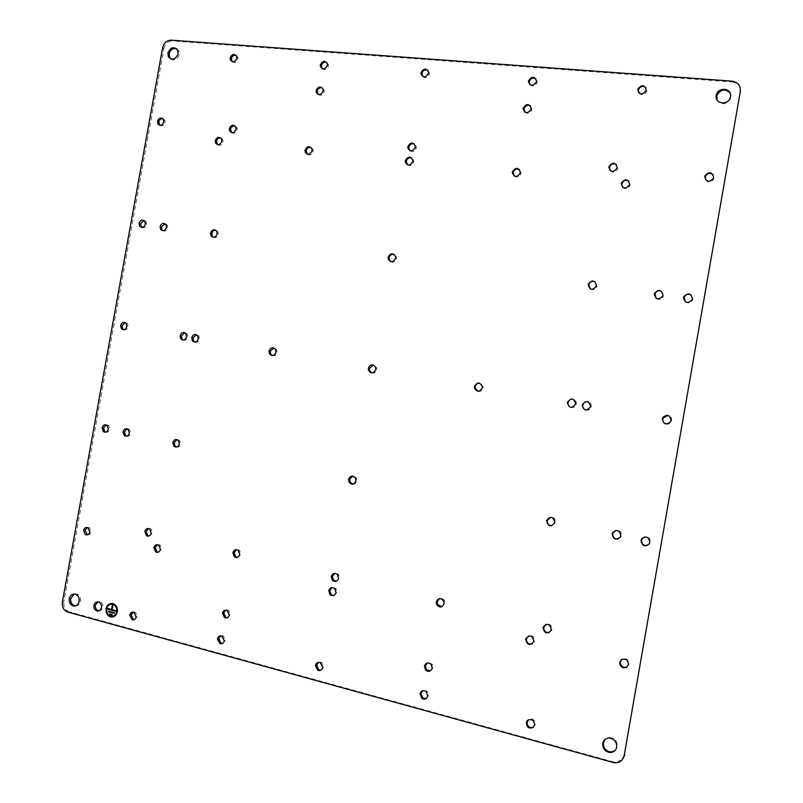 <?xml version="1.0" encoding="UTF-8"?>
<svg xmlns="http://www.w3.org/2000/svg" width="803" height="803" viewBox="0 0 803 803"><rect width="100%" height="100%" fill="white"/><g stroke="black" fill="none" stroke-linecap="round" stroke-linejoin="round"><path stroke-width="0.6" stroke-dasharray="4.01 3.01" d="M585.768 410.052C588.408 410.564 590.215 409.54 591.179 406.98L591.249 406.639C591.45 404.009 590.285 402.343 587.776 401.651M162.628 47.728L163.912 48.471L63.849 601.798L62.383 601.999M163.912 48.471C165.217 43.613 168.038 41.094 172.384 40.923L171.109 40.16M732.005 81.133L732.376 81.956L172.384 40.923M732.376 81.956C738.308 82.98 741.069 86.433 740.657 92.335M621.873 760.11L612.789 762.489M67.713 612.057L69.178 611.826L613.402 761.917M69.178 611.826L68.938 611.756C65.043 610.029 63.347 606.707 63.849 601.798M570.913 407.462C573.633 407.974 575.43 406.9 576.323 404.23L576.353 404.07C576.554 401.43 575.4 399.784 572.89 399.111M352.768 484.139C354.956 484.249 356.351 483.165 356.964 480.877L356.532 478.056L352.818 476.069M333.657 595.555L337.119 592.343L335.885 588.408L332.231 587.545M371.769 372.853C374.298 373.395 375.965 372.331 376.768 369.661L376.627 367.573L373.435 364.994M272.317 355.558C274.716 356.141 276.322 355.107 277.125 352.477L276.684 349.706L273.883 347.97M183.265 340.06C185.553 340.683 187.099 339.689 187.902 337.089L187.209 333.968L184.75 332.733M158.071 552.253L161.734 549.222L159.998 544.996L157.569 544.705M549.302 632.573L552.093 629.351C551.862 625.156 549.804 623.499 545.899 624.383M426.022 698.62L428.702 695.518L427.025 691.072L422.709 690.71M533.242 727.347L535.37 724.426C534.908 719.709 532.62 718.133 528.515 719.699M646.857 545.649L649.617 543.922L650.35 542.155C650.289 538.391 648.392 536.645 644.658 536.926M531.927 644.116L534.678 640.924C534.437 636.699 532.379 635.053 528.494 635.986M551.611 525.824L555.546 522.351C555.576 518.899 553.909 517.182 550.557 517.222M617.758 539.114L620.95 536.976L621.432 535.621C621.412 531.967 619.605 530.231 616.001 530.412M441.7 606.797L444.982 603.525L444.742 601.096C443.607 598.797 441.891 597.954 439.602 598.586M524.66 112.029C527.792 114.317 530.221 113.524 531.927 109.64L530.522 105.886M336.106 581.342L339.649 578.12L338.565 574.346L334.851 573.312M227.169 617.798L230.541 614.707L228.484 610.19L225.864 610.059M430.318 670.947L433.158 667.795L432.185 664.071L427.337 662.937M123.712 329.702C125.93 330.354 127.436 329.381 128.229 326.801L127.416 323.529L125.148 322.555M320.768 670.214L323.8 667.102L321.521 662.345L318.49 662.345M665.928 423.974C668.226 424.496 669.993 423.753 671.218 421.756L671.639 420.501C671.84 417.901 670.686 416.205 668.186 415.422M105.635 432.175C107.682 432.566 109.047 431.582 109.72 429.224L108.495 425.5L106.207 424.887M148.896 536.043L152.62 533.021L150.964 528.866L148.555 528.525M194.888 342.088C197.197 342.7 198.742 341.707 199.546 339.097L198.883 336.005L196.384 334.721M176.509 447.09C178.617 447.401 180.002 446.388 180.655 444.049L179.571 440.405L176.991 439.572M126.613 436.159C128.681 436.531 130.046 435.537 130.718 433.188L129.534 429.475L127.165 428.802M222.28 643.534L225.533 640.473L223.204 635.795L220.735 635.835M237.297 557.453L240.96 554.321L239.465 550.216L236.594 549.674M134.191 619.625L137.564 616.634L135.295 612.077L133.147 612.127M87.497 534.818C89.374 534.999 90.598 534.015 91.171 531.867L89.404 527.681L87.246 527.481M141.77 227.4C144.108 228.353 145.755 227.41 146.698 224.589L146.166 221.738L144.028 220.474M232.157 61.751C234.737 63.327 236.664 62.453 237.949 59.131L237.778 57.053L235.962 55.277M322.204 68.757C324.944 70.503 327.012 69.64 328.407 66.167L328.357 64.471L326.56 62.293M217.553 144.681C220.082 145.965 221.909 145.052 223.043 141.94L222.772 139.612L220.745 137.915M159.817 125.278C162.246 126.553 164.023 125.649 165.127 122.588L164.786 120.099L162.838 118.633M407.412 164.816C410.313 166.402 412.421 165.488 413.736 162.076L413.756 160.73L411.718 157.97M318.108 94.413C320.849 96.059 322.886 95.176 324.221 91.773L324.151 90.006L322.274 87.828M422.689 76.516C425.62 78.543 427.869 77.7 429.424 74.017L427.798 70.192M529.819 84.676C532.941 87.125 535.4 86.363 537.197 82.388L535.912 78.744M622.516 187.25C625.738 189.679 628.297 188.976 630.184 185.152L628.94 181.197M514.151 176.028C517.283 177.945 519.591 177.072 521.097 173.418L519.36 169.393M656.192 298.375C659.203 300.131 661.572 299.449 663.308 296.337L661.672 291.379M626.902 667.072L629.01 664.121C628.538 659.404 626.169 657.808 621.893 659.333M705.576 179.872C708.547 182.933 711.297 182.592 713.837 178.868L713.265 174.863M685.3 301.777C688.241 303.685 690.67 303.122 692.587 300.101L692.869 299.148L691.232 295.012M638.616 92.787C641.758 95.848 644.468 95.276 646.726 91.08L645.893 87.637M590.315 288.98C593.487 290.485 595.746 289.562 597.101 286.189L594.993 281.682M610.15 170.658C613.412 173.117 615.971 172.384 617.818 168.459L616.563 164.645M409.851 150.683C412.762 152.339 414.89 151.436 416.245 147.973L416.275 146.658L414.298 143.918M390.77 261.678C393.55 262.762 395.467 261.768 396.531 258.686L396.511 257.07L393.952 254.29M307.278 154.216C309.978 155.611 311.925 154.688 313.13 151.456L313.019 149.519L310.932 147.361M162.778 230.712C165.157 231.665 166.823 230.722 167.767 227.881L167.275 225.091L165.097 223.736M213.247 237.246C215.706 238.22 217.422 237.256 218.386 234.376L217.994 231.756L215.716 230.16M231.605 132.595C234.175 133.94 236.032 133.027 237.196 129.875L236.965 127.627L234.958 125.86M477.895 391.302C480.555 391.814 482.302 390.72 483.125 388L483.185 387.006L479.702 383.161M98.96 610.782C100.997 610.742 102.302 609.557 102.874 607.239C103.145 604.639 102.262 602.842 100.214 601.848L97.896 601.859M75.582 605.904C78.182 605.753 79.848 604.187 80.581 601.196C80.942 597.753 79.778 595.384 77.088 594.079L74.328 594.009M716.999 99.953C721.626 105.384 726.153 104.922 730.579 98.558L730.198 93.228M614.957 750.634L617.296 746.629C617.326 740.858 614.536 737.827 608.915 737.535L605.311 739.242M170.838 59.051C174.743 60.978 177.573 59.492 179.35 54.584L178.939 50.95L176.489 48.612M112.651 616.985C115.18 616.423 116.766 614.676 117.439 611.745C117.84 607.901 116.515 605.231 113.484 603.726L110.944 603.455M111.015 604.137L108.244 605.683L106.739 608.845C106.377 612.378 107.602 614.797 110.423 616.112L112.561 616.302M116.305 611.434L116.425 610.772L112.199 609.628L112.972 605.301L112.41 605.191M107.421 608.333L111.637 609.477M114.337 613.351L114.448 612.679L108.445 611.093M112.249 614.566L109.81 613.863M112.34 614.546L112.219 615.218M591.179 406.98L590.536 406.83M615.048 762.228L614.436 762.8M68.938 611.756L67.472 611.986M576.323 404.23L575.661 404.07M356.532 478.056L355.488 478.046M335.885 588.408L334.801 588.609M376.627 367.573L375.623 367.352M276.684 349.706L275.529 349.466M187.209 333.968L185.935 333.707M159.998 544.996L158.663 545.107M551.832 630.245L551.109 630.546M427.025 691.072L426.082 691.483M533.844 726.976L533.082 727.468M649.617 543.922L649.075 544.053M534.567 641.406L533.804 641.727M555.495 522.592L554.783 522.673M620.95 536.976L620.358 537.087M444.742 601.096L443.838 601.327M531.987 109.098L531.255 108.375M338.565 574.346L337.491 574.516M228.484 610.19L227.239 610.421M432.185 664.071L431.261 664.422M127.416 323.529L126.061 323.258M321.521 662.345L320.407 662.686M108.495 425.5L107.11 425.399M150.964 528.866L149.619 528.946M198.883 336.005L197.618 335.744M179.571 440.405L178.276 440.325M129.534 429.475L128.169 429.384M223.204 635.795L221.949 636.076M239.465 550.216L238.25 550.336M135.295 612.077L133.92 612.308M89.404 527.681L87.979 527.762M146.166 221.738L144.841 221.287M237.778 57.053L236.594 56.31M328.357 64.471L327.303 63.708M222.772 139.612L221.558 139.009M164.786 120.099L163.491 119.466M413.756 160.73L412.832 160.118M324.151 90.006L323.087 89.294M429.464 72.842L428.561 72.079M537.257 81.866L536.534 81.093M630.184 185.152L629.622 184.549M521.157 172.806L520.404 172.203M663.308 296.337L662.806 295.956M627.243 666.861L626.661 667.243M713.837 178.868L713.435 178.246M646.726 91.08L646.194 90.297M597.101 286.189L596.478 285.798M617.818 168.459L617.236 167.827M416.275 146.658L415.352 146.026M396.511 257.07L395.548 256.639M313.019 149.519L311.935 148.916M167.275 225.091L165.98 224.649M217.994 231.756L216.77 231.314M236.965 127.627L235.771 127.004M483.185 387.006L482.352 386.825M100.214 601.848L98.799 602.059M77.088 594.079L75.643 594.27M730.579 98.558L730.208 97.775M608.915 737.535L608.293 738.067M178.939 50.95L177.674 50.208"/><path stroke-width="1.2" d="M582.185 405.033C583.821 410.865 586.612 411.457 590.536 406.83L590.606 406.489C588.89 400.617 586.1 400.055 582.225 404.792L582.185 405.033M587.776 401.651C585.297 401.47 583.671 402.564 582.888 404.953L582.837 405.194C582.617 407.553 583.59 409.179 585.768 410.052M624.222 755.372L740.306 91.532C740.717 85.62 737.947 82.157 732.005 81.133L171.109 40.16C166.763 40.331 163.932 42.86 162.628 47.728L62.383 601.999C61.881 606.917 63.578 610.25 67.472 611.986L614.436 762.8C619.665 762.93 622.927 760.461 624.222 755.372L740.306 91.532M624.814 754.81L621.873 760.11M572.89 399.111C570.361 398.95 568.745 400.105 568.032 402.584L568.022 402.634C567.791 404.983 568.755 406.599 570.913 407.462M352.818 476.069L349.626 479.341L350.108 482.252L352.768 484.139M332.231 587.545L329.812 590.546L331.137 594.581L333.657 595.555M373.435 364.994L369.39 368.386L369.561 370.544L371.769 372.853M273.883 347.97L270.199 351.282L270.671 354.103L272.317 355.558M184.75 332.733L181.378 335.965L182.09 339.127L183.265 340.06M157.569 544.705L155.22 547.626L157.007 551.882L158.071 552.253M545.899 624.383L543.761 627.344C543.822 631.138 545.669 632.884 549.302 632.573M422.709 690.71L420.923 693.411L422.9 698.078L426.022 698.62M528.515 719.699L527.079 722.178C527.29 726.414 529.348 728.13 533.242 727.347M644.658 536.926L642.229 538.693L641.577 540.329C641.557 543.872 643.313 545.649 646.857 545.649M528.494 635.986L526.427 638.897C526.487 642.691 528.314 644.438 531.927 644.116M550.557 517.222L547.245 520.625C547.124 523.747 548.579 525.483 551.611 525.824M616.001 530.412L613.211 532.6L612.809 533.824C612.749 537.217 614.395 538.984 617.758 539.114M439.602 598.586L437.173 601.638L437.494 604.268L441.7 606.797M530.522 105.886C527.43 104.51 525.242 105.534 523.957 108.957L524.66 112.029M334.851 573.312L332.342 576.363L333.516 580.228L336.106 581.342M225.864 610.059L223.706 612.92L225.844 617.477L227.169 617.798M427.337 662.937L425.369 665.747L426.554 669.712L430.318 670.947M125.148 322.555L121.966 325.717L122.809 329.019L123.712 329.702M318.49 662.345L316.523 665.125L318.942 669.943L320.768 670.214M668.186 415.422L663.188 417.831L662.816 418.985C662.595 421.414 663.629 423.081 665.928 423.974M106.207 424.887L103.487 427.929L104.741 431.683L105.635 432.175M148.555 528.525L146.156 531.466L147.852 535.651L148.896 536.043M196.384 334.721L192.971 337.963L193.653 341.094L194.888 342.088M176.991 439.572L174.121 442.684L175.245 446.368L176.509 447.09M127.165 428.802L124.395 431.863L125.619 435.607L126.613 436.159M220.735 635.835L218.707 638.626L221.116 643.333L222.28 643.534M236.594 549.674L234.115 552.675L235.67 556.83L237.297 557.453M133.147 612.127L131.13 614.887L133.449 619.464L134.191 619.625M87.246 527.481L84.977 530.351L87.497 534.818M144.028 220.474L140.405 223.726L141.77 227.4M235.962 55.277C233.653 54.925 232.117 56.039 231.334 58.619L232.157 61.751M326.56 62.293C324.021 61.69 322.294 62.795 321.391 65.615L322.204 68.757M220.745 137.915C218.577 137.725 217.141 138.829 216.449 141.248L217.553 144.681M162.838 118.633C160.791 118.533 159.446 119.637 158.803 121.946L159.817 125.278M411.718 157.97C409.028 157.298 407.221 158.412 406.288 161.293L407.412 164.816M322.274 87.828C319.765 87.286 318.078 88.4 317.205 91.161L318.108 94.413M427.798 70.192C424.978 69.229 423.03 70.313 421.946 73.434L422.689 76.516M535.912 78.744C532.79 77.269 530.562 78.272 529.217 81.765L529.819 84.676M628.94 181.197C625.688 179.44 623.299 180.344 621.773 183.897L622.516 187.25M519.36 169.393C516.359 168.289 514.281 169.353 513.137 172.575L514.151 176.028M661.672 291.379C658.701 290.034 656.452 290.837 654.947 293.798L656.192 298.375M621.893 659.333L620.277 661.973C620.568 666.36 622.777 668.056 626.902 667.072M713.265 174.863C710.163 172.394 707.523 172.936 705.335 176.479L705.576 179.872M691.232 295.012C688.291 293.466 685.973 294.149 684.266 297.05L685.3 301.777M645.893 87.637C642.591 85.429 640.051 86.262 638.265 90.117L638.616 92.787M594.993 281.682C591.931 280.699 589.844 281.763 588.75 284.894L590.315 288.98M616.563 164.645C613.271 162.909 610.892 163.852 609.427 167.476L610.15 170.658M414.298 143.918C411.588 143.195 409.751 144.299 408.797 147.22L409.851 150.683M393.952 254.29C391.493 253.969 389.877 255.093 389.114 257.683L389.154 259.359L390.77 261.678M310.932 147.361C308.533 146.979 306.927 148.093 306.144 150.713L307.278 154.216M165.097 223.736L161.383 227.008L161.895 229.829L162.778 230.712M215.716 230.16C213.688 230.14 212.373 231.244 211.781 233.472L212.193 236.122L213.247 237.246M234.958 125.86C232.74 125.619 231.264 126.733 230.551 129.203L231.605 132.595M479.702 383.161C477.353 383.121 475.868 384.276 475.235 386.634L475.185 387.719L477.895 391.302M97.896 601.859L95.366 605.201C95.095 607.831 95.999 609.638 98.086 610.611L98.96 610.782M74.328 594.009L70.724 598.526C70.363 602.019 71.567 604.408 74.328 605.673L75.582 605.904M730.198 93.228C725.29 88.4 720.843 89.113 716.858 95.346L716.999 99.953M605.311 739.242L603.414 742.865C603.244 748.135 605.733 751.176 610.892 751.999L614.957 750.634M176.489 48.612C172.896 47.919 170.467 49.645 169.202 53.791L169.644 57.485L170.838 59.051M575.691 403.919C573.894 397.997 571.114 397.505 567.35 402.423L567.34 402.474C569.066 408.346 571.836 408.878 575.661 404.07L575.691 403.919M355.92 480.877L355.488 478.046C352.647 475.085 350.349 475.506 348.572 479.331L349.064 482.252C351.905 485.122 354.193 484.661 355.92 480.877M336.035 592.554L334.801 588.609C331.98 586.772 329.953 587.485 328.718 590.757L330.053 594.792C332.854 596.509 334.851 595.766 336.035 592.554M375.764 369.44L375.623 367.352C372.943 363.759 370.534 364.03 368.376 368.165L368.547 370.334C371.237 373.857 373.646 373.556 375.764 369.44M275.971 352.236L275.529 349.466C272.849 346.816 270.691 347.338 269.035 351.041L269.507 353.862C272.187 356.452 274.335 355.91 275.971 352.236M186.617 336.828L185.935 333.707C183.395 331.669 181.438 332.342 180.083 335.704L180.805 338.876C183.345 340.863 185.282 340.181 186.617 336.828M160.399 549.342L158.663 545.107C156.324 544.173 154.738 545.046 153.885 547.736L155.672 552.002C157.98 552.886 159.566 552.002 160.399 549.342M551.37 629.642C549.904 623.76 547.174 622.877 543.179 626.992L543.019 627.635C544.334 633.376 547.024 634.35 551.109 630.546L551.37 629.642M427.758 695.94L426.082 691.483C423.141 689.867 421.103 690.65 419.969 693.822L421.946 698.5C424.797 699.814 426.734 698.961 427.758 695.94M534.617 724.918C533.875 719.759 531.405 718.354 527.21 720.703L526.306 722.66C526.728 727.317 528.986 728.923 533.082 727.468L534.617 724.918M649.808 542.286C648.784 536.856 646.074 535.701 641.677 538.803L641.025 540.449C641.978 545.789 644.658 546.984 649.075 544.053L649.808 542.286M533.925 641.246C532.228 635.153 529.478 634.42 525.684 639.037L525.654 639.208C527.169 645.15 529.89 645.983 533.804 641.727L533.925 641.246M554.833 522.432C553.066 516.419 550.306 515.817 546.542 520.615L546.522 520.695C548.188 526.648 550.938 527.31 554.783 522.673L554.833 522.432M620.839 535.731C619.625 530.121 616.875 529.117 612.609 532.7L612.197 533.925C613.331 539.445 616.052 540.499 620.358 537.087L620.839 535.731M444.069 603.756L443.838 601.327C440.917 597.573 438.388 597.753 436.25 601.869L436.581 604.508C439.542 608.052 442.031 607.801 444.069 603.756M531.195 108.917L531.255 108.375C529.117 103.366 526.437 103.326 523.205 108.234L523.144 108.837C525.303 113.785 527.983 113.815 531.195 108.917M338.575 578.301L337.491 574.516C334.64 572.509 332.562 573.181 331.258 576.534L332.432 580.418C335.263 582.305 337.31 581.603 338.575 578.301M229.307 614.947L227.239 610.421C224.86 609.607 223.264 610.521 222.461 613.161L224.589 617.728C226.948 618.481 228.514 617.547 229.307 614.947M432.225 668.156L431.261 664.422C428.2 661.963 425.921 662.525 424.426 666.109L425.61 670.083C428.641 672.252 430.85 671.609 432.225 668.156M126.874 326.53L126.061 323.258C123.622 321.541 121.805 322.274 120.601 325.446L121.444 328.748C123.863 330.424 125.68 329.692 126.874 326.53M322.696 667.444L320.407 662.686C317.898 661.853 316.231 662.786 315.408 665.466L317.827 670.294C320.287 671.017 321.913 670.073 322.696 667.444M671.147 420.37C669.843 414.77 667.022 413.876 662.686 417.69L662.314 418.855C663.559 424.406 666.36 425.329 670.726 421.625L671.147 420.37M108.335 429.133L107.11 425.399C104.751 424.135 103.085 424.948 102.091 427.828L103.346 431.592C105.685 432.827 107.351 432.004 108.335 429.133M151.275 533.112L149.619 528.946C147.28 527.962 145.674 528.836 144.801 531.546L146.507 535.742C148.826 536.675 150.422 535.802 151.275 533.112M198.281 338.846L197.618 335.744C195.059 333.646 193.081 334.299 191.696 337.702L192.379 340.833C194.938 342.891 196.906 342.229 198.281 338.846M179.36 443.979L178.276 440.325C175.757 438.759 173.94 439.522 172.806 442.614L173.94 446.297C176.439 447.813 178.246 447.04 179.36 443.979M129.353 433.098L128.169 429.384C125.77 428.039 124.053 428.832 123.02 431.783L124.244 435.527C126.633 436.832 128.339 436.029 129.353 433.098M224.278 640.754L221.949 636.076C219.671 635.464 218.175 636.408 217.442 638.907L219.861 643.625C222.1 644.167 223.575 643.213 224.278 640.754M239.746 554.451L238.25 550.336C235.68 549.021 233.894 549.844 232.88 552.795L234.436 556.961C236.985 558.205 238.752 557.372 239.746 554.451M136.189 616.875L133.92 612.308C131.812 611.816 130.427 612.749 129.745 615.128L132.073 619.705C134.151 620.167 135.526 619.223 136.189 616.875M89.745 531.957L87.979 527.762C85.801 526.989 84.325 527.882 83.542 530.432L85.349 534.647C87.517 535.38 88.982 534.487 89.745 531.957M145.373 224.137L144.841 221.287C142.402 219.199 140.475 219.861 139.07 223.274L139.622 226.155C142.071 228.213 143.988 227.54 145.373 224.137M236.765 58.388L236.594 56.31C234.165 53.43 232.007 53.952 230.14 57.876L230.32 59.984C232.76 62.825 234.908 62.293 236.765 58.388M327.353 65.404L327.303 63.708C324.864 60.255 322.535 60.637 320.327 64.862L320.387 66.599C322.836 70.012 325.155 69.62 327.353 65.404M221.829 141.338L221.558 139.009C219.078 136.309 216.971 136.861 215.234 140.645L215.505 143.004C217.994 145.664 220.092 145.112 221.829 141.338M163.842 121.966L163.491 119.466C161.072 117.097 159.074 117.71 157.498 121.323L157.86 123.843C160.279 126.181 162.276 125.559 163.842 121.966M412.802 161.473L412.832 160.118C410.403 156.033 407.904 156.214 405.344 160.69L405.334 162.096C407.773 166.141 410.273 165.93 412.802 161.473M323.157 91.06L323.087 89.294C320.628 85.881 318.309 86.262 316.131 90.458L316.211 92.255C318.681 95.637 320.989 95.236 323.157 91.06M428.521 73.244L428.561 72.079C426.212 67.894 423.703 68.094 421.033 72.671L420.993 73.886C423.362 78.021 425.871 77.801 428.521 73.244M536.474 81.615L536.534 81.093C534.417 76.094 531.727 76.064 528.474 80.993L528.414 81.565C530.562 86.513 533.252 86.533 536.474 81.615M629.662 184.339C627.876 178.637 625.045 178.286 621.191 183.305L621.161 183.445C622.907 189.127 625.728 189.498 629.622 184.549L629.662 184.339M520.334 172.816L520.404 172.203C518.236 167.195 515.556 167.114 512.364 171.972L512.304 172.645C514.502 177.593 517.172 177.654 520.334 172.816M662.997 295.243C661.421 289.552 658.57 288.939 654.435 293.416L654.264 294.059C655.78 299.72 658.631 300.352 662.806 295.956L662.997 295.243M628.428 664.493C627.936 659.725 625.537 658.139 621.241 659.735L619.685 662.345C620.087 666.962 622.415 668.598 626.661 667.243L628.428 664.493M713.646 177.463C712.07 171.852 709.159 171.31 704.914 175.847L704.733 176.57C706.269 182.151 709.169 182.713 713.435 178.246L713.646 177.463M692.427 298.766C690.951 293.125 688.081 292.433 683.805 296.668L683.544 297.562C684.959 303.163 687.83 303.885 692.136 299.73L692.427 298.766M646.234 90.117C644.418 84.496 641.577 84.235 637.723 89.334L637.692 89.454C639.469 95.065 642.31 95.346 646.194 90.297L646.234 90.117M596.499 285.677C594.672 279.876 591.881 279.474 588.107 284.493L588.107 284.533C589.874 290.315 592.664 290.736 596.478 285.798L596.499 285.677M617.256 167.737C615.409 162.025 612.599 161.734 608.825 166.853L608.825 166.883C610.611 172.565 613.422 172.876 617.236 167.827L617.256 167.737M415.322 147.351L415.352 146.026C412.933 141.92 410.433 142.111 407.854 146.598L407.834 147.963C410.273 152.028 412.762 151.817 415.322 147.351M395.568 258.275L395.548 256.639C393.008 252.714 390.539 252.915 388.14 257.261L388.18 258.947C390.73 262.812 393.189 262.591 395.568 258.275M312.046 150.854L311.935 148.916C309.426 145.614 307.127 146.016 305.05 150.111L305.17 152.088C307.69 155.35 309.978 154.939 312.046 150.854M166.472 227.44L165.98 224.649C163.501 222.441 161.533 223.083 160.078 226.566L160.59 229.387C163.069 231.555 165.027 230.903 166.472 227.44M217.161 233.934L216.77 231.314C214.23 228.805 212.153 229.377 210.537 233.031L210.948 235.691C213.488 238.15 215.555 237.568 217.161 233.934M236.002 129.243L235.771 127.004C233.292 124.204 231.154 124.726 229.347 128.57L229.588 130.849C232.067 133.619 234.205 133.077 236.002 129.243M482.292 387.809L482.352 386.825C479.993 381.937 477.333 381.816 474.392 386.454L474.342 387.538C476.741 392.336 479.391 392.426 482.292 387.809M101.459 607.449C101.73 604.86 100.847 603.053 98.799 602.059C96.35 601.497 94.724 602.621 93.941 605.412C93.67 608.052 94.573 609.858 96.671 610.832C99.09 611.344 100.686 610.22 101.459 607.449M117.338 611.756C117.74 607.911 116.425 605.241 113.394 603.736C109.71 602.862 107.271 604.518 106.086 608.704C105.685 612.639 107.05 615.329 110.192 616.784C113.805 617.537 116.194 615.871 117.338 611.756M79.136 601.397C79.497 597.954 78.333 595.585 75.643 594.27C72.431 593.547 70.303 595.033 69.269 598.727C68.907 602.23 70.112 604.619 72.872 605.884C76.034 606.536 78.122 605.04 79.136 601.397M730.499 96.651C732.316 88.37 718.745 86.393 716.467 94.563L716.216 95.547C714.399 103.697 727.749 105.866 730.208 97.775L730.499 96.651M616.694 747.171C616.724 741.39 613.924 738.348 608.293 738.067C605.301 738.589 603.465 740.366 602.782 743.397C602.611 748.677 605.111 751.728 610.27 752.552C613.723 752.371 615.861 750.574 616.694 747.171M178.085 53.841L177.674 50.208C173.86 46.152 170.607 47.106 167.927 53.048L168.359 56.752C172.183 60.727 175.415 59.753 178.085 53.841M110.944 603.455C108.425 604.017 106.839 605.763 106.177 608.694C105.775 612.619 107.14 615.319 110.282 616.764L112.651 616.985M112.561 616.302C114.829 615.811 116.264 614.235 116.867 611.595C117.228 608.132 116.044 605.723 113.303 604.368L111.015 604.137M116.776 611.605C117.138 608.142 115.953 605.733 113.213 604.388C109.901 603.605 107.712 605.101 106.638 608.855C106.287 612.398 107.512 614.817 110.332 616.122C113.594 616.814 115.742 615.309 116.776 611.605M107.2 609.015L116.214 611.454L116.335 610.792L112.099 609.638L112.882 605.321L112.32 605.171L111.537 609.487L107.321 608.343L107.2 609.015L116.214 611.414M108.325 611.756L114.237 613.362L114.357 612.699L108.445 611.093L108.325 611.756L114.247 613.321M109.599 614.536L112.129 615.228L112.249 614.566L109.72 613.873L109.599 614.536L112.139 615.188M107.301 608.995L107.411 608.373M112.41 605.191L111.537 609.487M108.425 611.735L108.535 611.113M109.69 614.526L109.8 613.904M582.888 404.953L582.225 404.792M568.032 402.584L567.35 402.423M350.108 482.252L349.064 482.252M331.137 594.581L330.053 594.792M369.561 370.544L368.547 370.334M270.671 354.103L269.507 353.862M182.09 339.127L180.805 338.876M157.007 551.882L155.672 552.002M543.922 626.701L543.179 626.992M422.9 698.078L421.946 698.5M527.983 720.221L527.21 720.703M642.229 538.693L641.677 538.803M526.457 638.726L525.684 639.037M547.265 520.545L546.542 520.615M613.211 532.6L612.609 532.7M437.494 604.268L436.581 604.508M523.887 109.549L523.144 108.837M333.516 580.228L332.432 580.418M225.844 617.477L224.589 617.728M426.554 669.712L425.61 670.083M122.809 329.019L121.444 328.748M318.942 669.943L317.827 670.294M663.188 417.831L662.686 417.69M104.741 431.683L103.346 431.592M147.852 535.651L146.507 535.742M193.653 341.094L192.379 340.833M175.245 446.368L173.94 446.297M125.619 435.607L124.244 435.527M221.116 643.333L219.861 643.625M235.67 556.83L234.436 556.961M133.449 619.464L132.073 619.705M86.784 534.557L85.349 534.647M140.957 226.597L139.622 226.155M231.515 60.727L230.32 59.984M321.451 67.352L320.387 66.599M216.73 143.607L215.505 143.004M159.165 124.455L157.86 123.843M406.278 162.698L405.334 162.096M317.285 92.967L316.211 92.255M421.906 74.649L420.993 73.886M529.157 82.338L528.414 81.565M621.773 183.897L621.191 183.305M513.077 173.237L512.304 172.645M654.947 293.798L654.435 293.416M621.833 659.373L621.241 659.735M705.335 176.479L704.914 175.847M638.265 90.117L637.723 89.334M588.75 284.894L588.107 284.493M609.427 167.476L608.825 166.853M408.777 148.595L407.834 147.963M389.154 259.359L388.18 258.947M306.264 152.69L305.17 152.088M161.895 229.829L160.59 229.387M212.193 236.122L210.948 235.691M230.792 131.471L229.588 130.849M475.185 387.719L474.342 387.538M98.086 610.611L96.671 610.832M74.328 605.673L72.872 605.884M716.858 95.346L716.467 94.563M610.892 751.999L610.27 752.552M169.644 57.485L168.359 56.752"/></g></svg>

